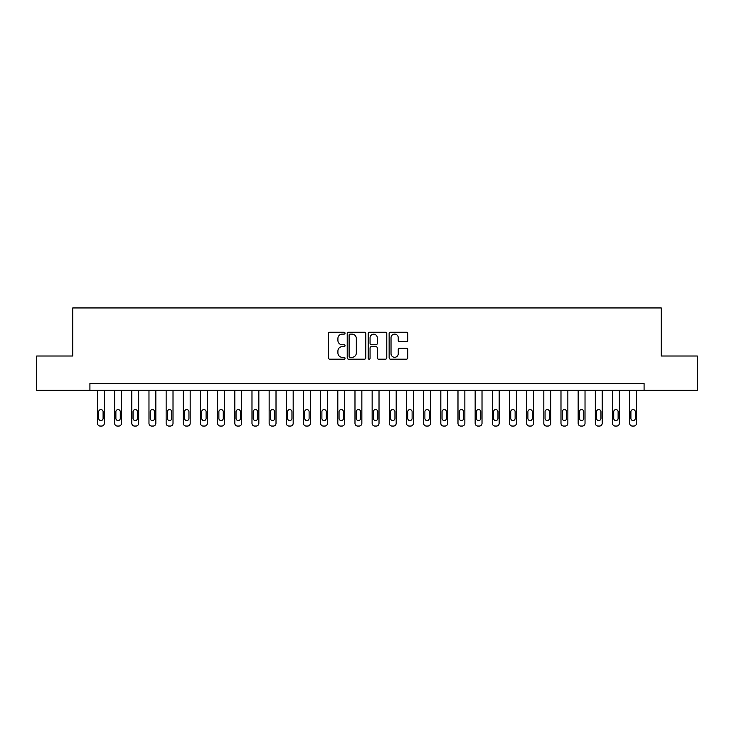 <?xml version="1.0" encoding="UTF-8"?>
<svg xmlns="http://www.w3.org/2000/svg" width="734" height="734" viewBox="0 0 734 734"><rect width="100%" height="100%" fill="white"/><g stroke="black" fill="none" stroke-linecap="round" stroke-linejoin="round"><path stroke-width="1.1" d="M345.026 333.172A0.945 0.945 0 0 0 344.081 332.236L329.759 332.236A1.349 1.349 0 0 0 328.41 333.575L328.41 357.843A1.349 1.349 0 0 0 329.759 359.192L344.081 359.192A0.945 0.945 0 0 0 345.026 358.247A0.945 0.945 0 0 0 344.081 357.302L342.228 357.302A4.312 4.312 0 0 1 337.915 352.99L337.915 350.971A4.312 4.312 0 0 1 342.228 346.659L344.081 346.659A0.945 0.945 0 0 0 345.026 345.714A0.945 0.945 0 0 0 344.081 344.769L342.228 344.769A4.312 4.312 0 0 1 337.915 340.457L337.915 338.429A4.312 4.312 0 0 1 342.228 334.117L344.081 334.117A0.945 0.945 0 0 0 345.026 333.172M406.397 341.732A1.349 1.349 0 0 0 407.746 340.383L407.746 333.575A1.349 1.349 0 0 0 406.397 332.236L390.488 332.236A1.349 1.349 0 0 0 389.139 333.575L389.139 357.843A1.349 1.349 0 0 0 390.488 359.192L406.397 359.192A1.349 1.349 0 0 0 407.746 357.843L407.746 349.623A1.349 1.349 0 0 0 406.397 348.274L399.59 348.274A1.349 1.349 0 0 0 398.241 349.623L398.241 353.696A3.606 3.606 0 0 1 394.635 357.302A3.606 3.606 0 0 1 391.029 353.696L391.029 337.723A3.606 3.606 0 0 1 394.635 334.117A3.606 3.606 0 0 1 398.241 337.723L398.241 340.383A1.349 1.349 0 0 0 399.59 341.732L406.397 341.732M89.915 390.35L36.7 390.35L36.7 356.008L72.749 356.008L72.749 307.941L661.251 307.941L661.251 356.008L697.3 356.008L697.3 390.35L644.085 390.35L644.085 383.478L89.915 383.478L89.915 390.35L644.085 390.35M365.816 333.575A1.349 1.349 0 0 0 364.477 332.236L348.567 332.236A1.349 1.349 0 0 0 347.219 333.575L347.219 357.843A1.349 1.349 0 0 0 348.567 359.192L364.477 359.192A1.349 1.349 0 0 0 365.816 357.843L365.816 333.575M369.523 332.236L385.433 332.236A1.349 1.349 0 0 1 386.781 333.575L386.781 357.843A1.349 1.349 0 0 1 385.433 359.192L378.625 359.192A1.349 1.349 0 0 1 377.276 357.843L377.276 348.008A1.349 1.349 0 0 0 375.927 346.659L371.413 346.659A1.349 1.349 0 0 0 370.064 348.008L370.064 358.247A0.945 0.945 0 0 1 369.119 359.192A0.945 0.945 0 0 1 368.184 358.247L368.184 333.575A1.349 1.349 0 0 1 369.523 332.236M350.045 334.117A0.945 0.945 0 0 0 349.109 335.062L349.109 356.366A0.945 0.945 0 0 0 350.045 357.302L351.999 357.302A4.312 4.312 0 0 0 356.32 352.99L356.32 338.429A4.312 4.312 0 0 0 351.999 334.117L350.045 334.117M377.276 337.796A3.606 3.606 0 0 0 373.67 334.19A3.606 3.606 0 0 0 370.064 337.796L370.064 343.42A1.349 1.349 0 0 0 371.413 344.769L375.927 344.769A1.349 1.349 0 0 0 377.276 343.42L377.276 337.796M104.338 390.35L104.338 423.307A2.743 2.743 0 0 1 101.595 426.059L100.219 426.059A2.743 2.743 0 0 1 97.475 423.307L97.475 390.35M103.099 418.362L103.099 411.774A2.202 2.202 0 0 0 100.907 409.572A2.202 2.202 0 0 0 98.705 411.774L98.705 418.362A2.202 2.202 0 0 0 100.907 420.564A2.202 2.202 0 0 0 103.099 418.362M121.505 390.35L121.505 423.307A2.743 2.743 0 0 1 118.761 426.059L117.385 426.059A2.743 2.743 0 0 1 114.642 423.307L114.642 390.35M120.275 418.362L120.275 411.774A2.202 2.202 0 0 0 118.073 409.572A2.202 2.202 0 0 0 115.88 411.774L115.88 418.362A2.202 2.202 0 0 0 118.073 420.564A2.202 2.202 0 0 0 120.275 418.362M138.671 390.35L138.671 423.307A2.743 2.743 0 0 1 135.928 426.059L134.551 426.059A2.743 2.743 0 0 1 131.808 423.307L131.808 390.35M137.442 418.362L137.442 411.774A2.202 2.202 0 0 0 135.239 409.572A2.202 2.202 0 0 0 133.047 411.774L133.047 418.362A2.202 2.202 0 0 0 135.239 420.564A2.202 2.202 0 0 0 137.442 418.362M155.837 390.35L155.837 423.307A2.743 2.743 0 0 1 153.094 426.059L151.718 426.059A2.743 2.743 0 0 1 148.974 423.307L148.974 390.35M154.608 418.362L154.608 411.774A2.202 2.202 0 0 0 152.406 409.572A2.202 2.202 0 0 0 150.213 411.774L150.213 418.362A2.202 2.202 0 0 0 152.406 420.564A2.202 2.202 0 0 0 154.608 418.362M173.013 390.35L173.013 423.307A2.743 2.743 0 0 1 170.26 426.059L168.884 426.059A2.743 2.743 0 0 1 166.141 423.307L166.141 390.35M171.774 418.362L171.774 411.774A2.202 2.202 0 0 0 169.572 409.572A2.202 2.202 0 0 0 167.38 411.774L167.38 418.362A2.202 2.202 0 0 0 169.572 420.564A2.202 2.202 0 0 0 171.774 418.362M190.179 390.35L190.179 423.307A2.743 2.743 0 0 1 187.427 426.059L186.06 426.059A2.743 2.743 0 0 1 183.307 423.307L183.307 390.35M188.941 418.362L188.941 411.774A2.202 2.202 0 0 0 186.739 409.572A2.202 2.202 0 0 0 184.546 411.774L184.546 418.362A2.202 2.202 0 0 0 186.739 420.564A2.202 2.202 0 0 0 188.941 418.362M207.346 390.35L207.346 423.307A2.743 2.743 0 0 1 204.593 426.059L203.226 426.059A2.743 2.743 0 0 1 200.474 423.307L200.474 390.35M206.107 418.362L206.107 411.774A2.202 2.202 0 0 0 203.914 409.572A2.202 2.202 0 0 0 201.712 411.774L201.712 418.362A2.202 2.202 0 0 0 203.914 420.564A2.202 2.202 0 0 0 206.107 418.362M224.512 390.35L224.512 423.307A2.743 2.743 0 0 1 221.76 426.059L220.393 426.059A2.743 2.743 0 0 1 217.64 423.307L217.64 390.35M223.274 418.362L223.274 411.774A2.202 2.202 0 0 0 221.081 409.572A2.202 2.202 0 0 0 218.879 411.774L218.879 418.362A2.202 2.202 0 0 0 221.081 420.564A2.202 2.202 0 0 0 223.274 418.362M241.679 390.35L241.679 423.307A2.743 2.743 0 0 1 238.935 426.059L237.559 426.059A2.743 2.743 0 0 1 234.816 423.307L234.816 390.35M240.44 418.362L240.44 411.774A2.202 2.202 0 0 0 238.247 409.572A2.202 2.202 0 0 0 236.045 411.774L236.045 418.362A2.202 2.202 0 0 0 238.247 420.564A2.202 2.202 0 0 0 240.44 418.362M258.845 390.35L258.845 423.307A2.743 2.743 0 0 1 256.102 426.059L254.726 426.059A2.743 2.743 0 0 1 251.982 423.307L251.982 390.35M257.606 418.362L257.606 411.774A2.202 2.202 0 0 0 255.414 409.572A2.202 2.202 0 0 0 253.212 411.774L253.212 418.362A2.202 2.202 0 0 0 255.414 420.564A2.202 2.202 0 0 0 257.606 418.362M276.012 390.35L276.012 423.307A2.743 2.743 0 0 1 273.268 426.059L271.892 426.059A2.743 2.743 0 0 1 269.149 423.307L269.149 390.35M274.773 418.362L274.773 411.774A2.202 2.202 0 0 0 272.58 409.572A2.202 2.202 0 0 0 270.378 411.774L270.378 418.362A2.202 2.202 0 0 0 272.58 420.564A2.202 2.202 0 0 0 274.773 418.362M293.178 390.35L293.178 423.307A2.743 2.743 0 0 1 290.435 426.059L289.058 426.059A2.743 2.743 0 0 1 286.315 423.307L286.315 390.35M291.948 418.362L291.948 411.774A2.202 2.202 0 0 0 289.747 409.572A2.202 2.202 0 0 0 287.554 411.774L287.554 418.362A2.202 2.202 0 0 0 289.747 420.564A2.202 2.202 0 0 0 291.948 418.362M310.344 390.35L310.344 423.307A2.743 2.743 0 0 1 307.601 426.059L306.225 426.059A2.743 2.743 0 0 1 303.481 423.307L303.481 390.35M309.115 418.362L309.115 411.774A2.202 2.202 0 0 0 306.913 409.572A2.202 2.202 0 0 0 304.72 411.774L304.72 418.362A2.202 2.202 0 0 0 306.913 420.564A2.202 2.202 0 0 0 309.115 418.362M327.511 390.35L327.511 423.307A2.743 2.743 0 0 1 324.767 426.059L323.391 426.059A2.743 2.743 0 0 1 320.648 423.307L320.648 390.35M326.281 418.362L326.281 411.774A2.202 2.202 0 0 0 324.079 409.572A2.202 2.202 0 0 0 321.887 411.774L321.887 418.362A2.202 2.202 0 0 0 324.079 420.564A2.202 2.202 0 0 0 326.281 418.362M344.686 390.35L344.686 423.307A2.743 2.743 0 0 1 341.934 426.059L340.567 426.059A2.743 2.743 0 0 1 337.814 423.307L337.814 390.35M343.448 418.362L343.448 411.774A2.202 2.202 0 0 0 341.246 409.572A2.202 2.202 0 0 0 339.053 411.774L339.053 418.362A2.202 2.202 0 0 0 341.246 420.564A2.202 2.202 0 0 0 343.448 418.362M361.853 390.35L361.853 423.307A2.743 2.743 0 0 1 359.1 426.059L357.733 426.059A2.743 2.743 0 0 1 354.981 423.307L354.981 390.35M360.614 418.362L360.614 411.774A2.202 2.202 0 0 0 358.412 409.572A2.202 2.202 0 0 0 356.219 411.774L356.219 418.362A2.202 2.202 0 0 0 358.412 420.564A2.202 2.202 0 0 0 360.614 418.362M379.019 390.35L379.019 423.307A2.743 2.743 0 0 1 376.267 426.059L374.9 426.059A2.743 2.743 0 0 1 372.147 423.307L372.147 390.35M377.781 418.362L377.781 411.774A2.202 2.202 0 0 0 375.588 409.572A2.202 2.202 0 0 0 373.386 411.774L373.386 418.362A2.202 2.202 0 0 0 375.588 420.564A2.202 2.202 0 0 0 377.781 418.362M396.186 390.35L396.186 423.307A2.743 2.743 0 0 1 393.433 426.059L392.066 426.059A2.743 2.743 0 0 1 389.314 423.307L389.314 390.35M394.947 418.362L394.947 411.774A2.202 2.202 0 0 0 392.754 409.572A2.202 2.202 0 0 0 390.552 411.774L390.552 418.362A2.202 2.202 0 0 0 392.754 420.564A2.202 2.202 0 0 0 394.947 418.362M413.352 390.35L413.352 423.307A2.743 2.743 0 0 1 410.609 426.059L409.233 426.059A2.743 2.743 0 0 1 406.489 423.307L406.489 390.35M412.113 418.362L412.113 411.774A2.202 2.202 0 0 0 409.921 409.572A2.202 2.202 0 0 0 407.719 411.774L407.719 418.362A2.202 2.202 0 0 0 409.921 420.564A2.202 2.202 0 0 0 412.113 418.362M430.519 390.35L430.519 423.307A2.743 2.743 0 0 1 427.775 426.059L426.399 426.059A2.743 2.743 0 0 1 423.656 423.307L423.656 390.35M429.28 418.362L429.28 411.774A2.202 2.202 0 0 0 427.087 409.572A2.202 2.202 0 0 0 424.885 411.774L424.885 418.362A2.202 2.202 0 0 0 427.087 420.564A2.202 2.202 0 0 0 429.28 418.362M447.685 390.35L447.685 423.307A2.743 2.743 0 0 1 444.942 426.059L443.565 426.059A2.743 2.743 0 0 1 440.822 423.307L440.822 390.35M446.446 418.362L446.446 411.774A2.202 2.202 0 0 0 444.253 409.572A2.202 2.202 0 0 0 442.051 411.774L442.051 418.362A2.202 2.202 0 0 0 444.253 420.564A2.202 2.202 0 0 0 446.446 418.362M464.851 390.35L464.851 423.307A2.743 2.743 0 0 1 462.108 426.059L460.732 426.059A2.743 2.743 0 0 1 457.988 423.307L457.988 390.35M463.622 418.362L463.622 411.774A2.202 2.202 0 0 0 461.42 409.572A2.202 2.202 0 0 0 459.227 411.774L459.227 418.362A2.202 2.202 0 0 0 461.42 420.564A2.202 2.202 0 0 0 463.622 418.362M482.018 390.35L482.018 423.307A2.743 2.743 0 0 1 479.274 426.059L477.898 426.059A2.743 2.743 0 0 1 475.155 423.307L475.155 390.35M480.788 418.362L480.788 411.774A2.202 2.202 0 0 0 478.586 409.572A2.202 2.202 0 0 0 476.394 411.774L476.394 418.362A2.202 2.202 0 0 0 478.586 420.564A2.202 2.202 0 0 0 480.788 418.362M499.184 390.35L499.184 423.307A2.743 2.743 0 0 1 496.441 426.059L495.065 426.059A2.743 2.743 0 0 1 492.321 423.307L492.321 390.35M497.955 418.362L497.955 411.774A2.202 2.202 0 0 0 495.753 409.572A2.202 2.202 0 0 0 493.56 411.774L493.56 418.362A2.202 2.202 0 0 0 495.753 420.564A2.202 2.202 0 0 0 497.955 418.362M516.36 390.35L516.36 423.307A2.743 2.743 0 0 1 513.607 426.059L512.24 426.059A2.743 2.743 0 0 1 509.488 423.307L509.488 390.35M515.121 418.362L515.121 411.774A2.202 2.202 0 0 0 512.919 409.572A2.202 2.202 0 0 0 510.726 411.774L510.726 418.362A2.202 2.202 0 0 0 512.919 420.564A2.202 2.202 0 0 0 515.121 418.362M533.526 390.35L533.526 423.307A2.743 2.743 0 0 1 530.774 426.059L529.407 426.059A2.743 2.743 0 0 1 526.654 423.307L526.654 390.35M532.288 418.362L532.288 411.774A2.202 2.202 0 0 0 530.086 409.572A2.202 2.202 0 0 0 527.893 411.774L527.893 418.362A2.202 2.202 0 0 0 530.086 420.564A2.202 2.202 0 0 0 532.288 418.362M550.693 390.35L550.693 423.307A2.743 2.743 0 0 1 547.94 426.059L546.573 426.059A2.743 2.743 0 0 1 543.821 423.307L543.821 390.35M549.454 418.362L549.454 411.774A2.202 2.202 0 0 0 547.261 409.572A2.202 2.202 0 0 0 545.059 411.774L545.059 418.362A2.202 2.202 0 0 0 547.261 420.564A2.202 2.202 0 0 0 549.454 418.362M567.859 390.35L567.859 423.307A2.743 2.743 0 0 1 565.116 426.059L563.74 426.059A2.743 2.743 0 0 1 560.987 423.307L560.987 390.35M566.62 418.362L566.62 411.774A2.202 2.202 0 0 0 564.428 409.572A2.202 2.202 0 0 0 562.226 411.774L562.226 418.362A2.202 2.202 0 0 0 564.428 420.564A2.202 2.202 0 0 0 566.62 418.362M585.026 390.35L585.026 423.307A2.743 2.743 0 0 1 582.282 426.059L580.906 426.059A2.743 2.743 0 0 1 578.163 423.307L578.163 390.35M583.787 418.362L583.787 411.774A2.202 2.202 0 0 0 581.594 409.572A2.202 2.202 0 0 0 579.392 411.774L579.392 418.362A2.202 2.202 0 0 0 581.594 420.564A2.202 2.202 0 0 0 583.787 418.362M602.192 390.35L602.192 423.307A2.743 2.743 0 0 1 599.449 426.059L598.072 426.059A2.743 2.743 0 0 1 595.329 423.307L595.329 390.35M600.953 418.362L600.953 411.774A2.202 2.202 0 0 0 598.76 409.572A2.202 2.202 0 0 0 596.558 411.774L596.558 418.362A2.202 2.202 0 0 0 598.76 420.564A2.202 2.202 0 0 0 600.953 418.362M619.358 390.35L619.358 423.307A2.743 2.743 0 0 1 616.615 426.059L615.239 426.059A2.743 2.743 0 0 1 612.495 423.307L612.495 390.35M618.12 418.362L618.12 411.774A2.202 2.202 0 0 0 615.927 409.572A2.202 2.202 0 0 0 613.725 411.774L613.725 418.362A2.202 2.202 0 0 0 615.927 420.564A2.202 2.202 0 0 0 618.12 418.362M636.525 390.35L636.525 423.307A2.743 2.743 0 0 1 633.781 426.059L632.405 426.059A2.743 2.743 0 0 1 629.662 423.307L629.662 390.35M635.295 418.362L635.295 411.774A2.202 2.202 0 0 0 633.093 409.572A2.202 2.202 0 0 0 630.901 411.774L630.901 418.362A2.202 2.202 0 0 0 633.093 420.564A2.202 2.202 0 0 0 635.295 418.362"/></g></svg>
